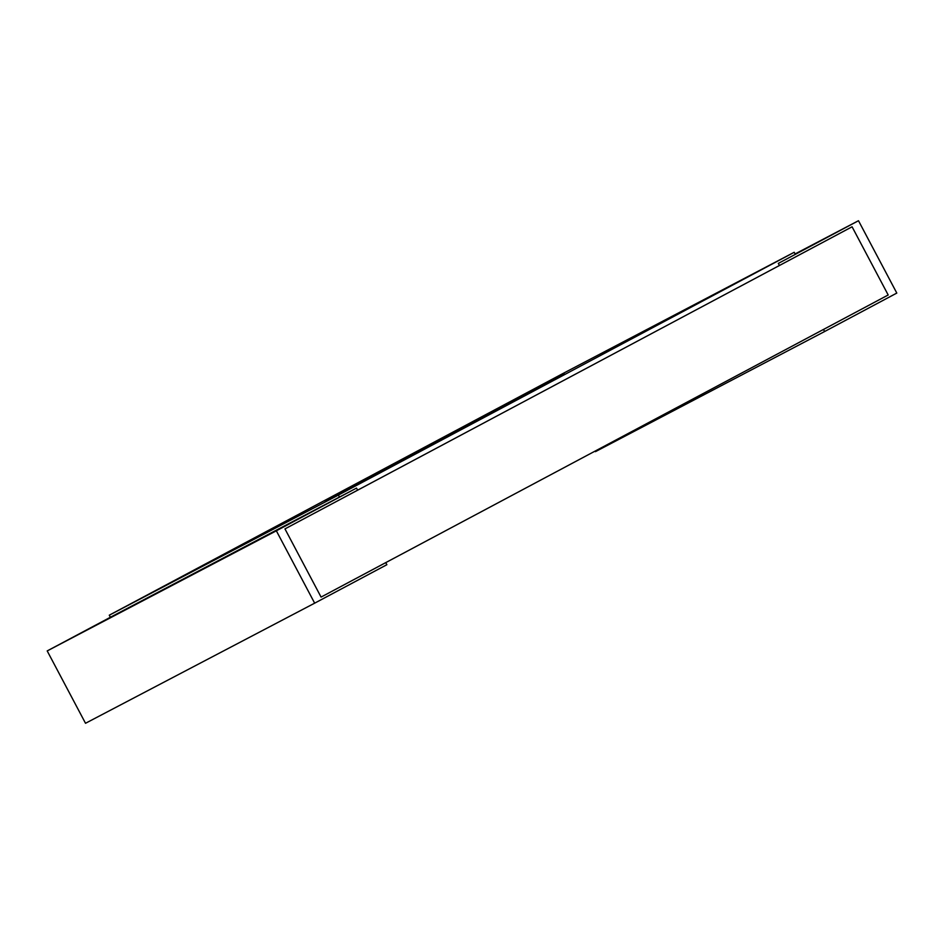 <?xml version="1.0" encoding="UTF-8"?>
<svg xmlns="http://www.w3.org/2000/svg" width="944" height="944" viewBox="0 0 944 944"><rect width="100%" height="100%" fill="white"/><g stroke="black" fill="none" stroke-linecap="round" stroke-linejoin="round"><path stroke-width="1.42" d="M595.145 451.09L595.452 451.657L824.596 331.533L823.498 329.444L888.186 294.988L852.078 226.796L779.425 265.5L778.316 263.411L779.425 265.5L357.623 490.196L356.513 488.107L357.623 490.196L284.958 528.888L321.066 597.08L888.186 294.988L852.078 226.796L284.958 528.888L321.066 597.08L385.766 562.624L386.863 564.713L314.659 603.169L276.344 530.811L47.2 650.923L85.515 723.281L314.659 603.169M824.596 331.533L896.8 293.077L858.485 220.719L778.316 263.411L795.308 254.373L794.211 252.284L565.055 372.396L109.28 615.193L110.377 617.27L356.513 488.107L276.344 530.811M110.377 617.27L47.2 650.923M795.084 253.948L858.485 220.719M109.28 615.193L338.424 495.069L339.521 497.158M794.211 252.284L338.424 495.069M547.26 382.886L519.424 397.625M509.052 403.182L564.311 373.871M547.367 382.827L544.393 384.361M488.449 414.003L526.551 394.026L488.449 414.003M498.29 408.858L477.393 419.986M509.288 403.112L490.856 412.929M451.562 433.662L526.551 394.026M440.152 440.01L424.328 448.341M423.29 448.872L482.88 417.295M441.497 439.149L454.737 432.163M454.748 432.175L457.085 430.948M454.973 431.939L433.308 443.491M379.476 472.059L412.941 454.56M448.435 435.656L426.452 447.303M411.348 455.362L426.452 447.314M410.003 455.987L404.233 459.032M412.717 454.536L403.218 459.551L412.717 454.536M339.734 493.216L395.796 463.681L339.734 493.216M364.585 480.107L360.36 482.231M325.09 501.04L395.796 463.681"/></g></svg>
